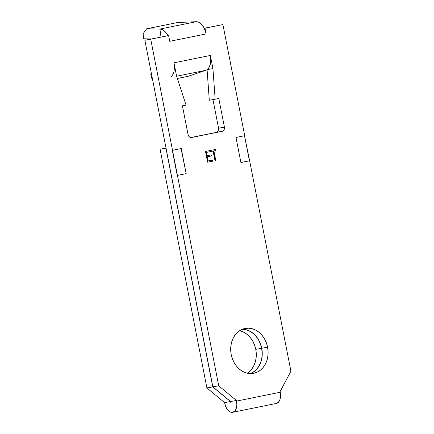 <?xml version="1.0" encoding="UTF-8"?>
<svg xmlns="http://www.w3.org/2000/svg" width="434" height="434" viewBox="0 0 434 434"><rect width="100%" height="100%" fill="white"/><g stroke="black" fill="none" stroke-linecap="round" stroke-linejoin="round"><path stroke-width="0.65" d="M261.637 348.29A22.828 18.559 -100.4 0 1 250.494 373.576L254.465 371.26L257.205 368.553L259.413 365.211L261.008 361.354L261.93 357.144L262.141 352.733L261.637 348.29L260.427 343.988L258.566 339.996L256.125 336.464L253.201 333.529L249.897 331.299L246.344 329.867L242.351 329.276A22.828 18.559 -100.4 0 1 261.637 348.29L255.778 349.365L261.637 348.29M247.402 373.207A22.828 18.559 79.6 0 0 255.778 349.365L256.288 353.808L256.076 358.218L255.154 362.433L253.559 366.285L251.346 369.632L247.402 373.207M267.594 347.195A22.828 18.559 -100.4 0 1 253.532 373.332A22.828 18.559 -100.4 0 1 231.208 354.562L232.418 358.864L234.279 362.857L236.714 366.388L239.644 369.323L242.948 371.553L246.501 372.985L250.163 373.571L253.798 373.278L257.264 372.133L260.427 370.164L263.161 367.457L265.375 364.115L266.97 360.258L267.892 356.048L268.103 351.638L267.594 347.195L266.389 342.893L264.528 338.9L262.087 335.368L259.158 332.433L255.854 330.203L252.306 328.771L248.639 328.191L245.009 328.478L241.543 329.628L238.38 331.592L235.64 334.299L233.432 337.647L231.832 341.498L230.91 345.708L230.704 350.124L231.208 354.562A22.828 18.559 -100.4 0 1 245.275 328.424A22.828 18.559 -100.4 0 1 267.594 347.195L261.74 348.269L267.594 347.195M250.548 373.582A22.828 18.559 79.6 0 0 261.74 348.269L262.244 352.712L262.038 357.122L261.116 361.338L259.516 365.189M232.76 412.273L276.295 403.457L278.406 402.269L279.892 399.725L280.527 396.204L280.218 392.244L236.552 401.087A10.318 6.005 78.6 0 1 232.695 412.289A10.318 6.005 78.6 0 1 232.635 412.3A10.318 6.005 78.6 0 1 224.736 403.262L225.946 407.054L227.872 410.103L230.221 411.947L232.635 412.3L234.74 411.112L236.226 408.568L236.866 405.047L236.432 400.463L218.72 385.788L177.446 175.396L186.175 173.627L181.255 148.536L172.52 150.305L150.723 39.196L168.625 35.572L169.748 41.306L206.139 33.933L205.011 28.199L222.913 24.575L244.711 135.685L235.982 137.453L240.903 162.544L249.637 160.775L290.91 371.168L280.093 391.62L280.218 392.244L236.552 401.087L236.432 400.463L230.573 401.537L230.666 402.264L230.47 401.559L212.763 386.884L166.032 148.157L160.075 149.253L166.01 148.048L160.075 149.253L206.904 387.958L224.617 402.633L230.47 401.559L230.666 402.264L230.573 401.537L236.432 400.463L218.72 385.788L150.723 39.196L144.869 40.275L212.866 386.862L230.573 401.537L212.866 386.862L218.72 385.788L212.866 386.862L144.869 40.275L168.625 35.572L167.887 35.707L168.625 35.572L169.748 41.306L206.139 33.933A13.883 8.078 -101.4 0 0 204.273 28.335A13.883 8.078 -101.4 0 0 196.298 21.7L159.913 29.067A13.883 8.078 78.6 0 1 167.887 35.707L166.2 32.93L164.22 30.809L162.072 29.496L159.913 29.067L161.009 37.004L159.913 29.067L146.708 28.78L143.09 33.733L143.784 38.778L151.423 38.946L143.784 38.778L143.09 33.733L146.708 28.78L177.609 22.519L146.708 28.78L159.913 29.067L196.298 21.7L177.609 22.519L196.298 21.7L198.463 22.123L200.606 23.441L202.586 25.557L204.273 28.335L206.139 33.933L205.011 28.199L204.273 28.335L222.913 24.575L204.23 28.248L222.913 24.575L244.711 135.685L235.982 137.453L240.903 162.544L249.425 160.813L244.505 135.728L249.637 160.775L240.903 162.538L249.637 160.775L290.91 371.168L280.093 391.62L280.218 392.244A10.318 6.005 -101.4 0 1 276.355 403.446L232.695 412.289M242.785 329.265L246.447 329.851L250 331.283L253.304 333.513L256.234 336.448L258.675 339.979L260.53 343.972L261.74 348.269A22.828 18.559 79.6 0 0 242.4 329.254M257.308 368.537L254.568 371.244L251.405 373.207M174.408 67.248L173.969 62.811L210.354 55.444L212.931 68.583L207.078 69.657A13.883 8.078 -101.4 0 0 210.354 55.444L210.794 59.881L210.344 64.01L209.063 67.384L207.078 69.657L212.931 68.583L215.156 99.191L209.302 100.265L207.078 69.657A13.883 8.078 -101.4 0 1 205.835 70.319L188.155 76.286L177.37 78.467L188.155 76.286L205.835 70.319L176.638 76.232L205.835 70.319A13.883 8.078 -101.4 0 0 207.078 69.657L209.302 100.265L215.156 99.191L212.931 68.583L210.354 55.444L173.969 62.811L176.546 75.95L186.045 105.082L182.41 105.82L188.036 134.497L189.381 136.856L191.649 137.491L222.213 131.301L224.063 129.831L224.421 127.124L218.796 98.453L215.156 99.191L218.796 98.453L224.421 127.124L218.562 128.204L218.21 130.911L216.354 132.375L190.927 137.524L222.213 131.301L191.649 137.491A3.651 2.967 -100.4 0 1 191.606 137.497A3.651 2.967 -100.4 0 1 188.036 134.497L182.41 105.82L186.045 105.082L176.546 75.95L173.969 62.811A13.883 8.078 78.6 0 1 170.692 77.03M212.953 99.592L218.562 128.204L212.953 99.592M207.615 162.207L212.541 161.209L212.324 160.103L208.179 160.943L207.371 156.81L211.51 155.969L211.293 154.867L207.154 155.703L206.503 152.399L210.647 151.558L210.43 150.457L205.504 151.45L207.615 162.207L212.541 161.209L212.324 160.103L208.179 160.943L207.371 156.81L211.51 155.969L211.293 154.867L207.154 155.703L206.503 152.399L210.647 151.558L210.43 150.457L205.504 151.45L207.615 162.207L212.541 161.209L207.615 162.202M213.11 151.059L215.004 160.71L215.785 160.547L213.891 150.902L215.796 150.517L215.579 149.41L210.989 150.343L211.206 151.444L213.11 151.059L211.206 151.439L213.11 151.059L215.004 160.71L215.785 160.547L213.891 150.902L215.796 150.517L215.579 149.41L210.989 150.343L211.206 151.444L213.11 151.059M239.59 330.719L244.038 332.379L247.342 334.609L250.272 337.543L252.713 341.075L254.574 345.068L255.778 349.365A22.828 18.559 79.6 0 0 239.59 330.719M162.772 36.646L167.887 35.707L162.772 36.646M206.904 387.958L212.763 386.884L165.929 148.178L160.075 149.253L206.904 387.958L212.763 386.884L230.47 401.559L224.617 402.633L206.904 387.958M151.477 73.954L150.744 74.247L152.008 79.189L152.573 79.552L152.008 79.189L150.744 74.247L151.477 73.954M168.989 38.404L169.748 41.306M224.421 127.124A3.651 2.967 -100.4 0 1 222.213 131.301L216.354 132.375A3.651 2.967 79.6 0 0 218.562 128.204L224.421 127.124M210.224 150.495L210.647 151.558L206.296 152.437L206.942 155.741L206.296 152.437L210.436 151.596L210.224 150.495M211.087 154.905L211.51 155.969L207.159 156.848L207.973 160.981L207.159 156.848L211.304 156.007L211.087 154.905M212.112 160.146L212.329 161.247L212.112 160.146M215.373 149.453L215.796 150.517L213.685 150.94L215.785 160.547L215.004 160.705L215.579 160.585L213.685 150.94L215.589 150.555L215.373 149.453M186.175 173.627L181.049 148.58L186.175 173.627L177.235 175.434L185.969 173.665L177.235 175.434L172.314 150.343L181.255 148.536L186.175 173.627"/></g></svg>

